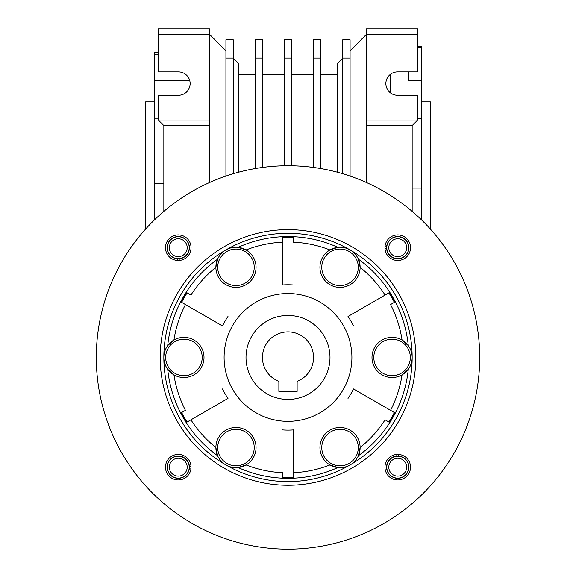 <?xml version="1.0" encoding="UTF-8"?>
<svg xmlns="http://www.w3.org/2000/svg" width="576" height="576" viewBox="0 0 576 576"><rect width="100%" height="100%" fill="white"/><g stroke="black" fill="none" stroke-linecap="round" stroke-linejoin="round"><path stroke-width="0.86" d="M421.286 101.83L430.409 101.83L430.409 229.104M145.591 229.104L145.591 101.83L154.714 101.83M417.629 47.412L421.286 47.412L421.286 46.145L417.629 46.145M158.371 52.207L154.714 52.207L154.714 54.238L158.371 54.238M288 399.434A41.99 41.99 0 0 0 329.99 357.444A41.99 41.99 0 0 0 288 315.446A41.99 41.99 0 0 0 246.01 357.444A41.99 41.99 0 0 0 288 399.434M350.078 58.01L342.77 58.01L342.77 39.751L350.078 39.751L350.078 176.062M342.77 173.729L342.77 58.01L337.298 63.49L337.298 172.181M320.861 58.01L313.56 58.01L313.56 39.751L320.861 39.751L320.861 168.574M313.56 167.443L313.56 58.01M291.65 58.01L284.35 58.01L284.35 39.751L291.65 39.751L291.65 165.773M284.35 165.773L284.35 58.01M262.44 58.01L255.139 58.01L255.139 39.751L262.44 39.751L262.44 167.443M255.139 168.574L255.139 58.01M366.509 120.089L366.509 125.568L412.157 125.568L417.629 120.089L366.509 120.089L366.509 34.279L350.078 50.71M366.509 28.8L366.509 34.279L417.629 34.279L417.629 28.8L366.509 28.8M417.629 120.089L417.629 95.256L397.548 95.256A11.686 11.686 0 0 1 385.862 83.57A11.686 11.686 0 0 1 397.548 71.892L417.629 71.892L417.629 34.279M366.509 182.549L366.509 125.568M238.702 172.181L238.702 63.49L233.23 58.01L225.922 58.01L225.922 39.751L233.23 39.751L233.23 173.729M225.922 176.062L225.922 58.01M412.157 211.37L412.157 125.568M225.922 50.71L209.491 34.279L158.371 34.279L158.371 28.8L209.491 28.8L209.491 182.549M209.491 120.089L158.371 120.089L163.843 125.568L209.491 125.568M158.371 34.279L158.371 71.892L178.452 71.892A11.686 11.686 0 0 1 190.138 83.57A11.686 11.686 0 0 1 178.452 95.256L158.371 95.256L158.371 120.089M163.843 125.568L163.843 211.37M163.843 183.29L154.714 183.29L154.714 118.188L158.371 118.188M154.714 219.65L154.714 183.29M154.714 118.188L154.714 54.238M189.785 80.734L154.714 80.734M408.499 80.791L408.499 71.892L408.499 80.791L421.286 80.791L421.286 47.412M390.247 74.455L390.247 92.693M421.286 219.65L421.286 188.078L412.157 188.078M417.629 118.685L421.286 118.685L421.286 80.791M421.286 188.078L421.286 118.685M329.99 357.444A41.99 41.99 0 0 1 288 399.434A41.99 41.99 0 0 1 246.01 357.444A41.99 41.99 0 0 1 288 315.446A41.99 41.99 0 0 1 329.99 357.444M313.56 357.444A25.56 25.56 0 0 0 288 331.884A25.56 25.56 0 0 0 278.87 381.319L278.87 391.399L297.13 391.399L297.13 381.319A25.56 25.56 0 0 0 313.56 357.444M410.515 467.179A12.78 12.78 0 0 0 397.735 454.399A12.78 12.78 0 0 0 384.955 467.179A12.78 12.78 0 0 0 397.735 479.959A12.78 12.78 0 0 0 410.515 467.179M410.515 247.709A12.78 12.78 0 0 0 397.735 234.922A12.78 12.78 0 0 0 384.955 247.709A12.78 12.78 0 0 0 397.735 260.489A12.78 12.78 0 0 0 410.515 247.709M191.045 247.709A12.78 12.78 0 0 0 178.265 234.922A12.78 12.78 0 0 0 165.485 247.709A12.78 12.78 0 0 0 178.265 260.489A12.78 12.78 0 0 0 191.045 247.709M191.045 467.179A12.78 12.78 0 0 0 178.265 454.399A12.78 12.78 0 0 0 165.485 467.179A12.78 12.78 0 0 0 178.265 479.959A12.78 12.78 0 0 0 191.045 467.179M479.707 357.444A191.707 191.707 0 0 1 288 549.151A191.707 191.707 0 0 1 96.293 357.444A191.707 191.707 0 0 1 288 165.737A191.707 191.707 0 0 1 479.707 357.444M415.807 357.444A127.807 127.807 0 0 0 288 229.637A127.807 127.807 0 0 0 160.193 357.444A127.807 127.807 0 0 0 288 485.251A127.807 127.807 0 0 0 415.807 357.444M293.479 477.511L293.479 477.101A119.786 119.786 0 0 1 282.521 477.101L282.521 477.511A120.19 120.19 0 0 0 285.055 477.598L290.945 477.598A120.19 120.19 0 0 0 293.479 477.511L293.479 472.709A115.394 115.394 0 0 0 329.954 464.94A20.081 20.081 0 0 0 337.882 467.539A120.866 120.866 0 0 1 238.118 467.539A20.081 20.081 0 0 1 217.591 455.688L215.878 447.574A20.081 20.081 0 0 0 217.591 455.688A120.866 120.866 0 0 1 167.717 369.295A20.081 20.081 0 0 1 163.843 357.444A124.157 124.157 0 0 1 288 233.287A124.157 124.157 0 0 1 412.157 357.444A20.081 20.081 0 0 1 408.283 369.295L402.07 374.861A20.081 20.081 0 0 1 371.988 357.444A20.081 20.081 0 0 1 402.07 340.027L408.283 345.593A20.081 20.081 0 0 1 412.157 357.444A124.157 124.157 0 0 1 288 481.594A124.157 124.157 0 0 1 163.843 357.444A20.081 20.081 0 0 1 167.717 345.593L173.93 340.027A20.081 20.081 0 0 1 204.012 357.444A20.081 20.081 0 0 1 173.93 374.861A115.394 115.394 0 0 0 185.436 410.335L181.282 412.733A120.19 120.19 0 0 0 182.47 414.972L185.414 420.07A120.19 120.19 0 0 0 186.761 422.222L187.106 422.014A119.786 119.786 0 0 1 181.634 412.531M389.239 292.666L385.085 295.07A115.394 115.394 0 0 0 360.122 267.358A20.081 20.081 0 0 1 340.013 287.402A20.081 20.081 0 0 1 329.954 249.948L337.882 247.349A20.081 20.081 0 0 1 358.409 259.2A120.866 120.866 0 0 1 408.283 345.593A20.081 20.081 0 0 0 402.07 340.027A115.394 115.394 0 0 0 390.564 304.553L394.718 302.155A120.19 120.19 0 0 0 393.53 299.909L390.586 294.818A120.19 120.19 0 0 0 389.239 292.666L388.894 292.867A119.786 119.786 0 0 1 394.366 302.357M394.718 412.733L394.366 412.531A119.786 119.786 0 0 1 388.894 422.014L389.239 422.222A120.19 120.19 0 0 0 390.586 420.07L393.53 414.972A120.19 120.19 0 0 0 394.718 412.733L390.564 410.335A115.394 115.394 0 0 0 402.07 374.861A20.081 20.081 0 0 0 408.283 369.295A120.866 120.866 0 0 1 358.409 455.688A20.081 20.081 0 0 1 337.882 467.539L329.954 464.94A20.081 20.081 0 0 1 340.013 427.486A20.081 20.081 0 0 1 360.122 447.523L358.409 455.688A20.081 20.081 0 0 0 360.122 447.574M215.878 447.574L215.878 447.523A20.081 20.081 0 0 1 235.987 427.486A20.081 20.081 0 0 1 246.046 464.94A115.394 115.394 0 0 0 282.521 472.709L282.521 477.101M181.282 302.155L185.436 304.553A115.394 115.394 0 0 0 173.93 340.027A20.081 20.081 0 0 0 167.717 345.593A120.866 120.866 0 0 1 217.591 259.2A20.081 20.081 0 0 1 238.118 247.349L246.046 249.948A20.081 20.081 0 0 1 235.987 287.402A20.081 20.081 0 0 1 215.878 267.358A115.394 115.394 0 0 0 190.915 295.07L186.761 292.666A120.19 120.19 0 0 0 185.414 294.818L182.47 299.909A120.19 120.19 0 0 0 181.282 302.155L181.634 302.357A119.786 119.786 0 0 1 187.106 292.867M215.878 267.314L217.591 259.2A20.081 20.081 0 0 0 215.878 267.314L215.878 267.358M282.521 237.377L282.521 242.179A115.394 115.394 0 0 0 246.046 249.948A20.081 20.081 0 0 0 238.118 247.349A120.866 120.866 0 0 1 337.882 247.349A20.081 20.081 0 0 0 329.954 249.948A115.394 115.394 0 0 0 293.479 242.179L293.479 237.377A120.19 120.19 0 0 0 290.945 237.29L285.055 237.29A120.19 120.19 0 0 0 282.521 237.377L282.521 237.78A119.786 119.786 0 0 1 293.479 237.78M358.409 259.2L360.122 267.314A20.081 20.081 0 0 0 358.409 259.2M224.1 357.444A63.9 63.9 0 0 1 288 293.537A63.9 63.9 0 0 1 351.9 357.444A63.9 63.9 0 0 1 288 421.344A63.9 63.9 0 0 1 224.1 357.444M410.328 357.444A18.259 18.259 0 0 1 392.069 375.703A18.259 18.259 0 0 1 373.81 357.444A18.259 18.259 0 0 1 392.069 339.185A18.259 18.259 0 0 1 410.328 357.444M358.294 447.574A18.259 18.259 0 0 1 340.034 465.826A18.259 18.259 0 0 1 321.775 447.574A18.259 18.259 0 0 1 340.034 429.314A18.259 18.259 0 0 1 358.294 447.574M254.225 447.574A18.259 18.259 0 0 1 235.966 465.826A18.259 18.259 0 0 1 217.706 447.574A18.259 18.259 0 0 1 235.966 429.314A18.259 18.259 0 0 1 254.225 447.574M202.19 357.444A18.259 18.259 0 0 1 183.931 375.703A18.259 18.259 0 0 1 165.672 357.444A18.259 18.259 0 0 1 183.931 339.185A18.259 18.259 0 0 1 202.19 357.444M254.225 267.314A18.259 18.259 0 0 1 235.966 285.574A18.259 18.259 0 0 1 217.706 267.314A18.259 18.259 0 0 1 235.966 249.055A18.259 18.259 0 0 1 254.225 267.314M358.294 267.314A18.259 18.259 0 0 1 340.034 285.574A18.259 18.259 0 0 1 321.775 267.314A18.259 18.259 0 0 1 340.034 249.055A18.259 18.259 0 0 1 358.294 267.314M282.521 429.905A72.67 72.67 0 0 0 293.479 429.905L293.479 472.709M293.479 477.101L293.479 429.905M360.122 447.523A115.394 115.394 0 0 0 385.085 419.818L388.894 422.014M348.012 398.419A72.67 72.67 0 0 0 353.491 388.93L390.564 410.335M394.366 412.531L353.491 388.93M353.491 325.958A72.67 72.67 0 0 0 348.012 316.469L385.085 295.07M388.894 292.867L348.012 316.469M293.479 284.983A72.67 72.67 0 0 0 282.521 284.983L282.521 242.179M282.521 237.78L282.521 284.983M227.988 316.469A72.67 72.67 0 0 0 222.509 325.958L185.436 304.553M181.634 302.357L222.509 325.958M222.509 388.93A72.67 72.67 0 0 0 227.988 398.419L190.915 419.818A115.394 115.394 0 0 0 215.878 447.523M187.106 422.014L227.988 398.419M390.564 304.553L394.718 302.155M393.53 299.909L392.94 298.894M293.479 242.179L293.479 237.377M190.915 295.07L186.761 292.666M185.436 410.335L181.282 412.733M186.761 422.222L190.915 419.818M167.717 369.295A20.081 20.081 0 0 0 173.93 374.861L167.717 369.295M282.521 472.709L282.521 477.511M238.118 467.539A20.081 20.081 0 0 0 246.046 464.94L238.118 467.539M385.085 419.818L389.239 422.222M191.002 468.18L189.367 468.058A11.138 11.138 0 0 1 172.44 476.676A11.138 11.138 0 0 1 172.44 457.682A11.138 11.138 0 0 1 189.367 466.308L191.002 466.178M187.193 467.179A8.928 8.928 0 0 1 178.265 476.107A8.928 8.928 0 0 1 169.33 467.179A8.928 8.928 0 0 1 178.265 458.251A8.928 8.928 0 0 1 187.193 467.179M189.216 467.179A10.951 10.951 0 0 1 178.265 478.138A10.951 10.951 0 0 1 167.306 467.179A10.951 10.951 0 0 1 178.265 456.228A10.951 10.951 0 0 1 189.216 467.179M177.257 260.446L177.386 258.811A11.138 11.138 0 0 1 168.768 241.884A11.138 11.138 0 0 1 187.762 241.884A11.138 11.138 0 0 1 179.136 258.811L179.266 260.446M384.998 246.701L386.633 246.83A11.138 11.138 0 0 1 403.56 238.212A11.138 11.138 0 0 1 403.56 257.198A11.138 11.138 0 0 1 386.633 248.58L384.998 248.71M398.743 454.442L398.614 456.077A11.138 11.138 0 0 1 407.232 472.997A11.138 11.138 0 0 1 388.238 472.997A11.138 11.138 0 0 1 396.864 456.077L396.734 454.442M178.265 256.637A8.928 8.928 0 0 1 169.33 247.709A8.928 8.928 0 0 1 178.265 238.774A8.928 8.928 0 0 1 187.193 247.709A8.928 8.928 0 0 1 178.265 256.637M178.265 258.66A10.951 10.951 0 0 1 167.306 247.709A10.951 10.951 0 0 1 178.265 236.75A10.951 10.951 0 0 1 189.216 247.709A10.951 10.951 0 0 1 178.265 258.66M388.807 247.709A8.928 8.928 0 0 1 397.735 238.774A8.928 8.928 0 0 1 406.67 247.709A8.928 8.928 0 0 1 397.735 256.637A8.928 8.928 0 0 1 388.807 247.709M386.784 247.709A10.951 10.951 0 0 1 397.735 236.75A10.951 10.951 0 0 1 408.694 247.709A10.951 10.951 0 0 1 397.735 258.66A10.951 10.951 0 0 1 386.784 247.709M397.735 458.251A8.928 8.928 0 0 1 406.67 467.179A8.928 8.928 0 0 1 397.735 476.107A8.928 8.928 0 0 1 388.807 467.179A8.928 8.928 0 0 1 397.735 458.251M397.735 456.228A10.951 10.951 0 0 1 408.694 467.179A10.951 10.951 0 0 1 397.735 478.138A10.951 10.951 0 0 1 386.784 467.179A10.951 10.951 0 0 1 397.735 456.228M238.702 74.448L255.139 74.448M262.44 74.448L284.35 74.448M291.65 74.448L313.56 74.448M320.861 74.448L337.298 74.448"/></g></svg>
